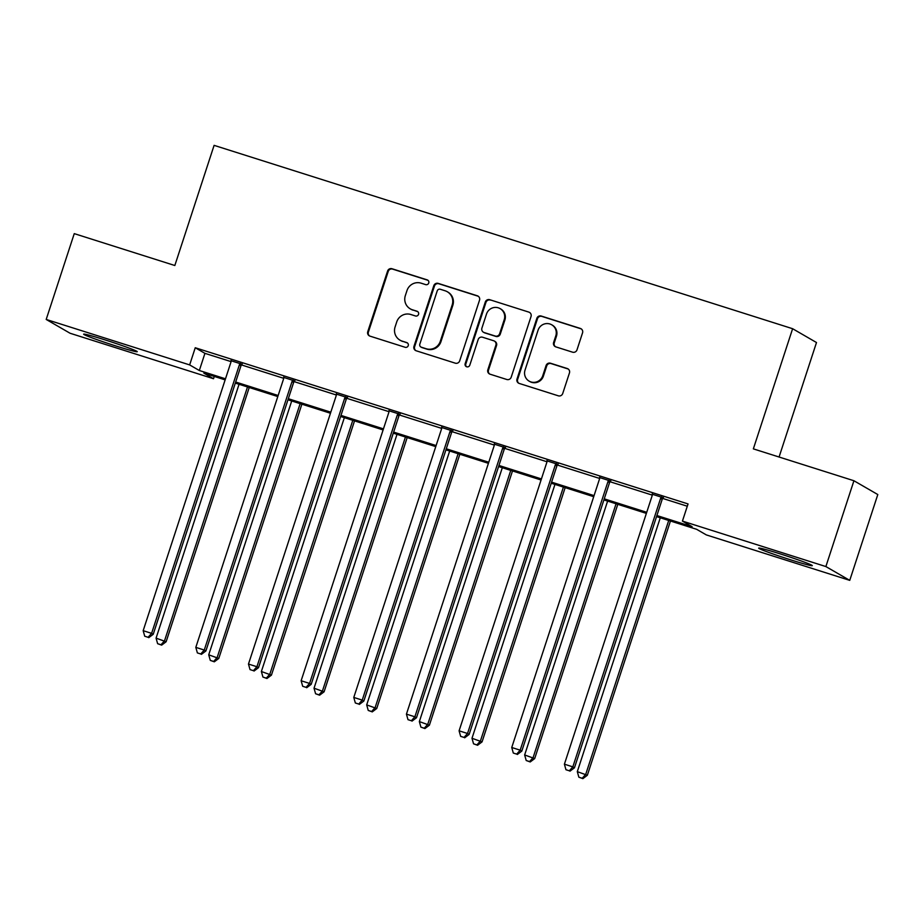 <?xml version="1.0" encoding="UTF-8"?>
<svg xmlns="http://www.w3.org/2000/svg" width="924" height="924" viewBox="0 0 924 924"><rect width="100%" height="100%" fill="white"/><g stroke="black" fill="none" stroke-linecap="round" stroke-linejoin="round"><path stroke-width="1.39" d="M428.748 282.987A2.483 2.425 -60 0 0 427.2 279.891L391.995 268.734A3.546 3.477 -60 0 0 387.583 271.055L367.752 331.704A3.546 3.477 -60 0 0 369.97 336.128L405.174 347.285A2.483 2.425 -60 0 0 407.184 342.781A2.483 2.425 -60 0 0 406.71 342.561L402.159 341.118A11.354 11.111 -60 0 1 395.079 326.981L396.731 321.922A11.354 11.111 -60 0 1 410.857 314.507L415.407 315.95A2.483 2.425 -60 0 0 417.429 311.434A2.483 2.425 -60 0 0 416.955 311.226L412.393 309.783A11.354 11.111 -60 0 1 405.324 295.645L406.976 290.586A11.354 11.111 -60 0 1 421.101 283.171L425.652 284.615A2.483 2.425 -60 0 0 428.748 282.987M427.974 280.318A2.483 2.425 -60 0 0 427.835 280.272L392.642 269.115A3.546 3.477 -60 0 0 388.23 271.425L368.399 332.086A3.546 3.477 -60 0 0 369.623 336.001M407.496 342.989A2.483 2.425 -60 0 0 407.357 342.943L402.159 341.118M417.729 311.654A2.483 2.425 -60 0 0 417.602 311.607L412.393 309.783M790.528 559.794A28.194 1.224 18.1 0 1 758.696 548.128A28.194 1.224 18.1 0 1 780.468 553.973A28.194 1.224 18.1 0 1 812.3 565.65A28.194 1.224 18.1 0 1 790.528 559.794M115.488 345.842A28.194 1.224 18.1 0 1 83.657 334.176A28.194 1.224 18.1 0 1 105.417 340.02A28.194 1.224 18.1 0 1 137.249 351.697A28.194 1.224 18.1 0 1 115.488 345.842M572.58 352.183A3.546 3.477 -60 0 0 576.992 349.873L582.547 332.848A3.546 3.477 -60 0 0 580.341 328.436L541.245 316.043A3.546 3.477 -60 0 0 536.832 318.364L517.013 379.013A3.546 3.477 -60 0 0 519.219 383.437L558.315 395.818A3.546 3.477 -60 0 0 562.728 393.497L569.45 372.95A3.546 3.477 -60 0 0 567.232 368.526L550.508 363.224A3.546 3.477 -60 0 0 546.084 365.546L542.758 375.733A9.494 9.286 -60 0 1 529.14 381.15A9.494 9.286 -60 0 1 525.028 370.12L538.08 330.191A9.494 9.286 -60 0 1 551.697 324.786A9.494 9.286 -60 0 1 555.809 335.816L553.626 342.469A3.546 3.477 -60 0 0 555.844 346.881L572.58 352.183M214.276 376.426L213.525 378.724L70.074 333.252L46.2 319.45L74.255 233.633L174.832 265.511L214.102 145.357L792.619 328.713L753.349 448.868L853.926 480.746L825.871 566.562L849.745 580.364L706.306 534.904L696.627 529.302L656.548 516.608M46.2 319.45L189.651 364.911L199.33 370.512L225.491 378.805M656.895 515.534L692.111 526.692L682.432 521.101L688.045 503.938L195.253 347.747L189.651 364.911M682.432 521.101L825.871 566.562M479.521 300.196A3.546 3.477 -60 0 0 477.304 295.772L438.207 283.391A3.546 3.477 -60 0 0 433.795 285.701L413.975 346.361A3.546 3.477 -60 0 0 416.181 350.774L455.278 363.167A3.546 3.477 -60 0 0 459.69 360.845L479.521 300.196M489.732 299.711L528.817 312.104A3.546 3.477 -60 0 1 531.034 316.528L511.215 377.177A3.546 3.477 -60 0 1 506.791 379.498L490.067 374.197A3.546 3.477 -60 0 1 487.849 369.773L495.888 345.172A3.546 3.477 -60 0 0 493.682 340.76L482.582 337.237A3.546 3.477 -60 0 0 478.17 339.558L469.796 365.165A2.483 2.425 -60 0 1 466.239 366.585A2.483 2.425 -60 0 1 465.165 363.698L485.308 302.033A3.546 3.477 -60 0 1 489.732 299.711L528.817 312.104M779.071 457.022L816.493 342.527L792.619 328.713M195.253 347.747L204.932 353.349L231.058 361.619M241.418 364.911L283.703 378.309M294.075 381.6L336.359 394.998M346.731 398.29L389.016 411.688M399.387 414.98L441.672 428.378M452.032 431.658L494.317 445.068M504.689 448.348L546.973 461.757M557.345 465.038L599.63 478.447M610.002 481.727L652.286 495.125M662.647 498.417L687.294 506.225M241.984 364.206L231.081 360.741M294.64 380.896L283.726 377.431M347.297 397.586L336.382 394.121M399.953 414.264L389.039 410.81M452.598 430.954L441.695 427.5M505.255 447.643L494.34 444.19M557.911 464.333L546.996 460.88M610.568 481.023L599.653 477.558M663.213 497.713L652.309 494.248M853.926 480.746L877.8 494.548L849.745 580.364M225.144 379.88L203.846 373.123L213.525 378.724M646.373 513.386L603.892 499.919M593.716 496.696L551.247 483.229M541.071 480.006L498.59 466.539M488.415 463.317L445.934 449.849M435.758 446.627L393.278 433.16M383.102 429.937L340.633 416.481M330.457 413.247L287.976 399.792M277.801 396.558L235.32 383.102M235.678 382.028L278.147 395.495M288.323 398.718L330.804 412.185M340.979 415.407L383.46 428.875M393.636 432.097L436.105 445.553M446.28 448.787L488.761 462.243M498.937 465.465L541.418 478.932M551.593 482.155L594.074 495.622M604.25 498.844L646.719 512.312M204.932 353.349L199.33 370.512M410.233 308.835L410.88 309.205A11.354 11.111 -60 0 0 413.04 310.164M400 340.171L400.635 340.54A11.354 11.111 -60 0 0 402.795 341.499M478.297 296.281A3.546 3.477 -60 0 0 477.951 296.154L438.854 283.76A3.546 3.477 -60 0 0 434.442 286.082L414.622 346.731A3.546 3.477 -60 0 0 415.846 350.646M440.309 289.258A2.483 2.425 -60 0 0 437.225 290.887L419.819 344.121A2.483 2.425 -60 0 0 421.367 347.216L426.172 348.741A11.354 11.111 -60 0 0 440.298 341.314L452.194 304.92A11.354 11.111 -60 0 0 445.114 290.783L440.309 289.258M420.894 347.008L421.54 347.378A2.483 2.425 -60 0 0 422.014 347.586L421.367 347.216M447.274 291.73L447.921 292.111A11.354 11.111 -60 0 1 452.841 305.301L440.944 341.684A11.354 11.111 -60 0 1 426.819 349.11L422.014 347.586M494.352 341.048L494.998 341.43A3.546 3.477 -60 0 1 496.534 345.553L488.496 370.143A3.546 3.477 -60 0 0 489.72 374.058M490.378 300.092A3.546 3.477 -60 0 0 485.955 302.402L465.8 364.068A2.483 2.425 -60 0 0 466.574 366.736M504.238 319.646A9.494 9.286 -60 0 0 500.127 308.628A9.494 9.286 -60 0 0 486.509 314.033L481.912 328.101A3.546 3.477 -60 0 0 484.118 332.524L495.218 336.036A3.546 3.477 -60 0 0 499.641 333.714L504.238 319.646L504.885 320.027A9.494 9.286 -60 0 0 500.773 308.997L500.127 308.628M483.448 332.224L484.095 332.594A3.546 3.477 -60 0 0 484.765 332.894L484.118 332.524M504.885 320.027L500.277 334.095A3.546 3.477 -60 0 1 495.865 336.417L484.765 332.894M551.697 324.786L552.344 325.156A9.494 9.286 -60 0 1 556.456 336.186L554.273 342.839A3.546 3.477 -60 0 0 555.497 346.754M529.14 381.15L529.787 381.52A9.494 9.286 -60 0 0 543.404 376.114L542.758 375.733M568.225 369.034A3.546 3.477 -60 0 0 567.879 368.907L551.143 363.606A3.546 3.477 -60 0 0 546.731 365.916L543.404 376.114M581.323 328.932A3.546 3.477 -60 0 0 580.988 328.805L541.891 316.412A3.546 3.477 -60 0 0 537.479 318.734L517.648 379.383A3.546 3.477 -60 0 0 518.872 383.298M239.05 384.28L156.075 638.149L166.124 641.753L249.226 387.502M161.007 644.756L157.634 643.693L161.654 645.137L161.007 644.756L164.518 640.817L247.493 386.96M157.634 643.693L156.075 638.149M166.124 641.753L161.654 645.137M240.379 363.271L240.009 363.709A3.615 3.534 -60 0 0 239.351 364.911L151.605 633.356L143.174 630.676L230.908 362.243A3.615 3.534 -60 0 0 231.081 360.88L231.046 360.314M242.261 363.871L241.626 364.645A3.615 3.534 -60 0 0 240.956 365.846L153.222 634.291L151.605 633.356L148.106 637.294L144.721 636.22L148.106 637.294M148.752 637.664L153.222 634.291M143.174 630.676L144.721 636.22M291.707 400.97L208.732 654.827L218.78 658.442L301.882 404.192M213.663 661.445L210.291 660.383L214.31 661.815L213.663 661.445L217.163 657.507L300.138 403.649M210.291 660.383L208.732 654.827M218.78 658.442L214.31 661.815M344.352 417.66L261.377 671.517L271.437 675.132L354.539 420.882M266.308 678.135L262.936 677.061L266.955 678.505L266.308 678.135L269.82 674.197L352.795 420.328M262.936 677.061L261.377 671.517M271.437 675.132L266.955 678.505M293.024 379.96L292.665 380.399A3.615 3.534 -60 0 0 291.996 381.6L204.262 650.046L195.819 647.366L283.564 378.932A3.615 3.534 -60 0 0 283.737 377.57L283.703 377.004M294.918 380.561L294.282 381.335A3.615 3.534 -60 0 0 293.613 382.536L205.879 650.981L204.262 650.046L200.751 653.984L197.378 652.91L200.751 653.984M201.397 654.354L205.879 650.981M195.819 647.366L197.378 652.91M345.68 396.65L345.322 397.089A3.615 3.534 -60 0 0 344.652 398.29L256.918 666.735L248.475 664.056L336.221 395.622A3.615 3.534 -60 0 0 336.394 394.259L336.359 393.693M347.574 397.251L346.927 398.025A3.615 3.534 -60 0 0 346.269 399.226L258.524 667.659L256.918 666.735L253.407 670.674L250.034 669.6L253.407 670.674M254.054 671.043L258.524 667.659M248.475 664.056L250.034 669.6M397.008 434.349L314.033 688.207L324.081 691.822L407.184 437.572M318.965 694.825L315.592 693.751L319.612 695.194L318.965 694.825L322.476 690.886L405.451 437.017M315.592 693.751L314.033 688.207M324.081 691.822L319.612 695.194M449.665 451.039L366.689 704.896L376.738 708.5L459.84 454.262M371.621 711.515L368.249 710.441L372.268 711.884L371.621 711.515L375.132 707.576L458.108 453.707M368.249 710.441L366.689 704.896M376.738 708.5L372.268 711.884M502.321 467.717L419.346 721.586L429.394 725.19L512.497 470.951M424.278 728.204L420.894 727.13L424.924 728.574L424.278 728.204L427.777 724.266L510.753 470.397M420.894 727.13L419.346 721.586M429.394 725.19L424.924 728.574M398.336 413.34L397.967 413.779A3.615 3.534 -60 0 0 397.308 414.98L309.563 683.425L301.132 680.745L388.865 412.3A3.615 3.534 -60 0 0 389.05 410.949L389.016 410.383M400.219 413.929L399.584 414.714A3.615 3.534 -60 0 0 398.925 415.916L311.18 684.349L309.563 683.425L306.063 687.364L302.691 686.289L306.063 687.364M306.71 687.733L311.18 684.349M301.132 680.745L302.691 686.289M450.993 430.018L450.623 430.469A3.615 3.534 -60 0 0 449.965 431.67L362.22 700.103L353.788 697.435L441.522 428.99A3.615 3.534 -60 0 0 441.695 427.639L441.66 427.073M452.876 430.619L452.24 431.392A3.615 3.534 -60 0 0 451.57 432.605L363.837 701.039L362.22 700.103L358.72 704.053L355.336 702.979L358.72 704.053M359.367 704.423L363.837 701.039M353.788 697.435L355.336 702.979M503.638 446.708L503.28 447.147A3.615 3.534 -60 0 0 502.61 448.359L414.876 716.793L406.433 714.125L494.178 445.68A3.615 3.534 -60 0 0 494.352 444.329L494.317 443.751M505.532 447.308L504.897 448.082A3.615 3.534 -60 0 0 504.227 449.295L416.493 717.729L414.876 716.793L411.365 720.732L407.992 719.669L411.365 720.732M412.012 721.113L416.493 717.729M406.433 714.125L407.992 719.669M556.294 463.398L555.936 463.836A3.615 3.534 -60 0 0 555.266 465.049L467.532 733.483L459.089 730.815L546.835 462.37A3.615 3.534 -60 0 0 547.008 461.007L546.973 460.441M558.188 463.998L557.542 464.772A3.615 3.534 -60 0 0 556.883 465.973L469.138 734.418L467.532 733.483L464.021 737.421L460.649 736.359L464.021 737.421M464.668 737.802L469.138 734.418M459.089 730.815L460.649 736.359M554.966 484.407L471.991 738.276L482.051 741.88L565.153 487.641M476.923 744.894L473.55 743.82L477.569 745.264L476.923 744.894L480.434 740.944L563.409 487.087M473.55 743.82L471.991 738.276M482.051 741.88L477.569 745.264M607.622 501.097L524.647 754.966L534.696 758.569L617.798 504.319M529.579 761.572L526.206 760.51L530.226 761.954L529.579 761.572L533.09 757.634L616.065 503.776M526.206 760.51L524.647 754.966M534.696 758.569L530.226 761.954M608.951 480.087L608.581 480.526A3.615 3.534 -60 0 0 607.923 481.727L520.177 750.173L511.746 747.493L599.48 479.059A3.615 3.534 -60 0 0 599.664 477.696L599.63 477.131M610.833 480.688L610.198 481.462A3.615 3.534 -60 0 0 609.54 482.663L521.794 751.108L520.177 750.173L516.678 754.111L513.305 753.048L516.678 754.111M517.324 754.481L521.794 751.108M511.746 747.493L513.305 753.048M660.279 517.787L577.304 771.656L587.352 775.259L670.454 521.009M582.236 778.262L578.863 777.199L582.882 778.643L582.236 778.262L585.735 774.324L668.722 520.466M578.863 777.199L577.304 771.656M587.352 775.259L582.882 778.643M661.607 496.777L661.238 497.216A3.615 3.534 -60 0 0 660.579 498.417L572.834 766.862L564.402 764.183L652.136 495.749A3.615 3.534 -60 0 0 652.309 494.386L652.275 493.82M663.49 497.378L662.855 498.151A3.615 3.534 -60 0 0 662.185 499.353L574.451 767.798L572.834 766.862L569.334 770.801L565.95 769.727L569.334 770.801M569.969 771.17L574.451 767.798M564.402 764.183L565.95 769.727M427.835 280.272L427.2 279.891M407.357 342.943L406.71 342.561M417.602 311.607L416.955 311.226M368.399 332.086L367.752 331.704M388.23 271.425L387.583 271.055M392.642 269.115L391.995 268.734M414.622 346.731L413.975 346.361M434.442 286.082L433.795 285.701M438.854 283.76L438.207 283.391M477.951 296.154L477.304 295.772M426.819 349.11L426.172 348.741M440.944 341.684L440.298 341.314M452.841 305.301L452.194 304.92M488.496 370.143L487.849 369.773M496.534 345.553L495.888 345.172M465.8 364.068L465.165 363.698M485.955 302.402L485.308 302.033M495.865 336.417L495.218 336.036M500.277 334.095L499.641 333.714M554.273 342.839L553.626 342.469M556.456 336.186L555.809 335.816M546.731 365.916L546.084 365.546M551.143 363.606L550.508 363.224M567.879 368.907L567.232 368.526M517.648 379.383L517.013 379.013M537.479 318.734L536.832 318.364M541.891 316.412L541.245 316.043M580.988 328.805L580.341 328.436M240.009 363.709L241.626 364.645M239.351 364.911L240.956 365.846M292.665 380.399L294.282 381.335M291.996 381.6L293.613 382.536M345.322 397.089L346.927 398.025M344.652 398.29L346.269 399.226M397.967 413.779L399.584 414.714M397.308 414.98L398.925 415.916M450.623 430.469L452.24 431.392M449.965 431.67L451.57 432.605M503.28 447.147L504.897 448.082M502.61 448.359L504.227 449.295M555.936 463.836L557.542 464.772M555.266 465.049L556.883 465.973M608.581 480.526L610.198 481.462M607.923 481.727L609.54 482.663M661.238 497.216L662.855 498.151M660.579 498.417L662.185 499.353"/></g></svg>
